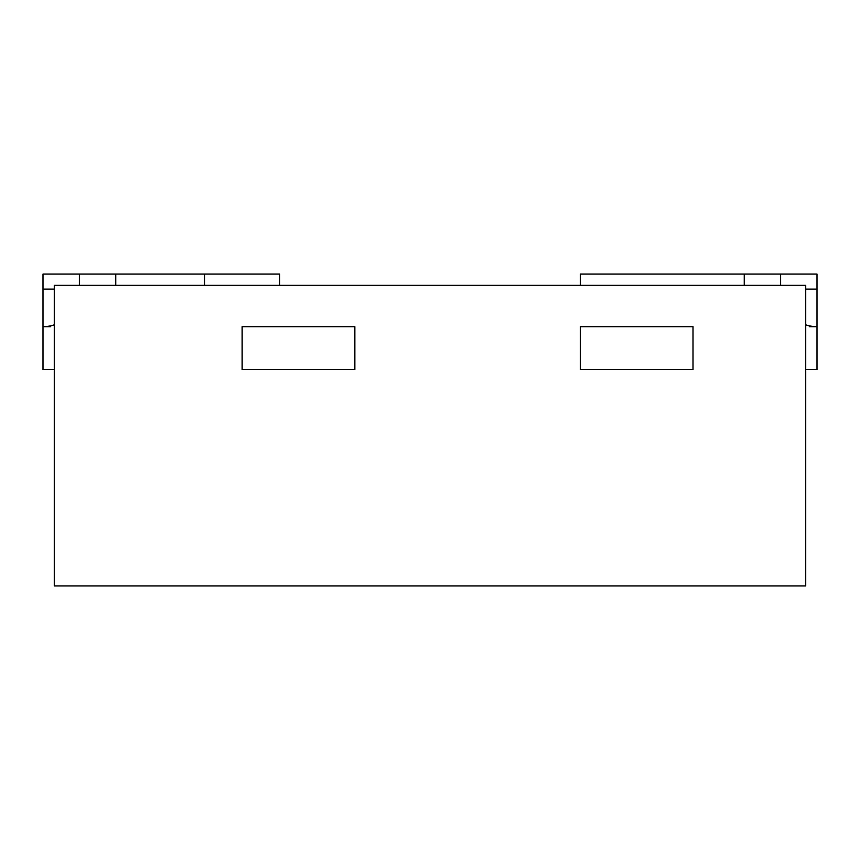 <?xml version="1.0" encoding="UTF-8"?>
<svg xmlns="http://www.w3.org/2000/svg" width="860" height="860" viewBox="0 0 860 860"><rect width="100%" height="100%" fill="white"/><g stroke="black" fill="none" stroke-linecap="round" stroke-linejoin="round"><path stroke-width="1.29" d="M242.133 326.671L242.133 369.51L354.858 369.51L242.133 369.51L242.133 326.671L354.858 326.671L354.858 369.51L354.858 326.671L242.133 326.671M693.009 326.671L693.009 369.51L580.296 369.51L580.296 326.671L580.296 369.51L693.009 369.51L693.009 326.671L580.296 326.671L693.009 326.671M54.277 285.348L805.723 285.348L805.723 585.929L54.277 585.929L54.277 285.348M580.296 285.348L580.296 274.071L817 274.071L817 369.51L805.723 369.51M809.314 326.671L817 326.671A37.571 36.378 90 0 1 805.723 324.822M50.686 326.671L43 326.671L43 369.51L54.277 369.51M54.277 324.822A37.571 36.378 -90 0 1 43 326.671L43 274.071L204.562 274.071L204.562 285.348M204.562 274.071L279.704 274.071L279.704 285.348M744.244 274.071L744.244 285.348M780.622 274.071L780.622 285.348M805.723 289.1L817 289.1M115.756 274.071L115.756 285.348M79.378 274.071L79.378 285.348M43 289.1L54.277 289.1"/></g></svg>
